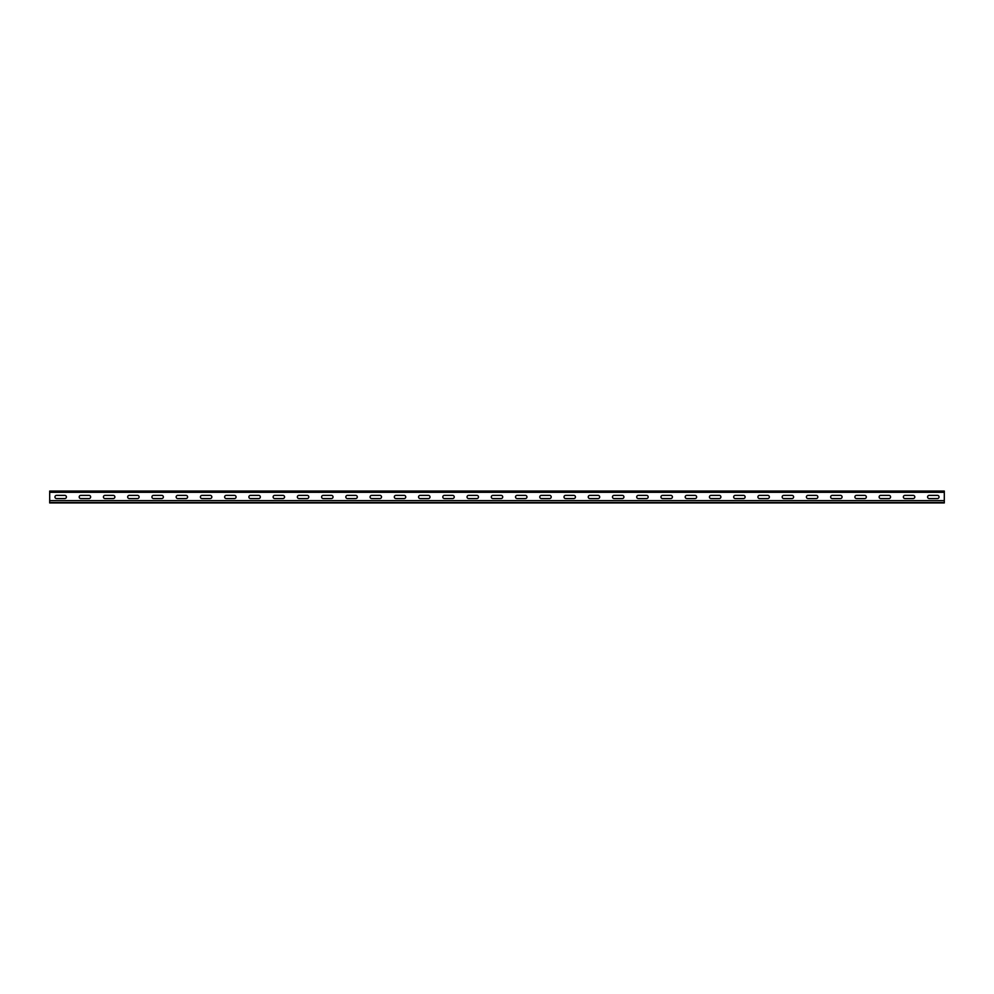 <?xml version="1.0" encoding="UTF-8"?>
<svg xmlns="http://www.w3.org/2000/svg" width="994" height="994" viewBox="0 0 994 994"><rect width="100%" height="100%" fill="white"/><g stroke="black" fill="none" stroke-linecap="round" stroke-linejoin="round"><path stroke-width="1.49" d="M944.3 500.641L944.3 502.529L49.7 502.529L49.7 500.641L944.3 500.641L944.3 491.856L49.7 491.856L49.7 491.073L944.3 491.073L944.3 491.856M49.7 500.641L49.7 491.856M929.204 498.578A1.603 1.603 0 0 1 927.601 496.975A1.603 1.603 0 0 1 929.204 495.372L937.441 495.372A1.603 1.603 0 0 1 939.044 496.975A1.603 1.603 0 0 1 937.441 498.578L929.204 498.578M904.962 498.578A1.603 1.603 0 0 1 903.372 496.975A1.603 1.603 0 0 1 904.962 495.372L913.2 495.372A1.603 1.603 0 0 1 914.803 496.975A1.603 1.603 0 0 1 913.2 498.578L904.962 498.578M880.721 498.578A1.603 1.603 0 0 1 879.131 496.975A1.603 1.603 0 0 1 880.721 495.372L888.959 495.372A1.603 1.603 0 0 1 890.562 496.975A1.603 1.603 0 0 1 888.959 498.578L880.721 498.578M856.493 498.578A1.603 1.603 0 0 1 854.89 496.975A1.603 1.603 0 0 1 856.493 495.372L864.718 495.372A1.603 1.603 0 0 1 866.321 496.975A1.603 1.603 0 0 1 864.718 498.578L856.493 498.578M832.251 498.578A1.603 1.603 0 0 1 830.649 496.975A1.603 1.603 0 0 1 832.251 495.372L840.477 495.372A1.603 1.603 0 0 1 842.08 496.975A1.603 1.603 0 0 1 840.477 498.578L832.251 498.578M808.01 498.578A1.603 1.603 0 0 1 806.407 496.975A1.603 1.603 0 0 1 808.01 495.372L816.236 495.372A1.603 1.603 0 0 1 817.838 496.975A1.603 1.603 0 0 1 816.236 498.578L808.01 498.578M783.769 498.578A1.603 1.603 0 0 1 782.166 496.975A1.603 1.603 0 0 1 783.769 495.372L791.994 495.372A1.603 1.603 0 0 1 793.597 496.975A1.603 1.603 0 0 1 791.994 498.578L783.769 498.578M759.528 498.578A1.603 1.603 0 0 1 757.925 496.975A1.603 1.603 0 0 1 759.528 495.372L767.753 495.372A1.603 1.603 0 0 1 769.356 496.975A1.603 1.603 0 0 1 767.753 498.578L759.528 498.578M735.287 498.578A1.603 1.603 0 0 1 733.684 496.975A1.603 1.603 0 0 1 735.287 495.372L743.512 495.372A1.603 1.603 0 0 1 745.115 496.975A1.603 1.603 0 0 1 743.512 498.578L735.287 498.578M711.045 498.578A1.603 1.603 0 0 1 709.443 496.975A1.603 1.603 0 0 1 711.045 495.372L719.283 495.372A1.603 1.603 0 0 1 720.874 496.975A1.603 1.603 0 0 1 719.283 498.578L711.045 498.578M686.804 498.578A1.603 1.603 0 0 1 685.201 496.975A1.603 1.603 0 0 1 686.804 495.372L695.042 495.372A1.603 1.603 0 0 1 696.632 496.975A1.603 1.603 0 0 1 695.042 498.578L686.804 498.578M662.563 498.578A1.603 1.603 0 0 1 660.96 496.975A1.603 1.603 0 0 1 662.563 495.372L670.801 495.372A1.603 1.603 0 0 1 672.404 496.975A1.603 1.603 0 0 1 670.801 498.578L662.563 498.578M638.322 498.578A1.603 1.603 0 0 1 636.719 496.975A1.603 1.603 0 0 1 638.322 495.372L646.56 495.372A1.603 1.603 0 0 1 648.163 496.975A1.603 1.603 0 0 1 646.56 498.578L638.322 498.578M614.081 498.578A1.603 1.603 0 0 1 612.478 496.975A1.603 1.603 0 0 1 614.081 495.372L622.319 495.372A1.603 1.603 0 0 1 623.921 496.975A1.603 1.603 0 0 1 622.319 498.578L614.081 498.578M589.84 498.578A1.603 1.603 0 0 1 588.249 496.975A1.603 1.603 0 0 1 589.84 495.372L598.077 495.372A1.603 1.603 0 0 1 599.68 496.975A1.603 1.603 0 0 1 598.077 498.578L589.84 498.578M565.598 498.578A1.603 1.603 0 0 1 564.008 496.975A1.603 1.603 0 0 1 565.598 495.372L573.836 495.372A1.603 1.603 0 0 1 575.439 496.975A1.603 1.603 0 0 1 573.836 498.578L565.598 498.578M541.37 498.578A1.603 1.603 0 0 1 539.767 496.975A1.603 1.603 0 0 1 541.37 495.372L549.595 495.372A1.603 1.603 0 0 1 551.198 496.975A1.603 1.603 0 0 1 549.595 498.578L541.37 498.578M517.128 498.578A1.603 1.603 0 0 1 515.526 496.975A1.603 1.603 0 0 1 517.128 495.372L525.354 495.372A1.603 1.603 0 0 1 526.957 496.975A1.603 1.603 0 0 1 525.354 498.578L517.128 498.578M492.887 498.578A1.603 1.603 0 0 1 491.284 496.975A1.603 1.603 0 0 1 492.887 495.372L501.113 495.372A1.603 1.603 0 0 1 502.716 496.975A1.603 1.603 0 0 1 501.113 498.578L492.887 498.578M468.646 498.578A1.603 1.603 0 0 1 467.043 496.975A1.603 1.603 0 0 1 468.646 495.372L476.871 495.372A1.603 1.603 0 0 1 478.474 496.975A1.603 1.603 0 0 1 476.871 498.578L468.646 498.578M444.405 498.578A1.603 1.603 0 0 1 442.802 496.975A1.603 1.603 0 0 1 444.405 495.372L452.63 495.372A1.603 1.603 0 0 1 454.233 496.975A1.603 1.603 0 0 1 452.63 498.578L444.405 498.578M420.164 498.578A1.603 1.603 0 0 1 418.561 496.975A1.603 1.603 0 0 1 420.164 495.372L428.402 495.372A1.603 1.603 0 0 1 429.992 496.975A1.603 1.603 0 0 1 428.402 498.578L420.164 498.578M395.923 498.578A1.603 1.603 0 0 1 394.32 496.975A1.603 1.603 0 0 1 395.923 495.372L404.16 495.372A1.603 1.603 0 0 1 405.751 496.975A1.603 1.603 0 0 1 404.16 498.578L395.923 498.578M371.681 498.578A1.603 1.603 0 0 1 370.079 496.975A1.603 1.603 0 0 1 371.681 495.372L379.919 495.372A1.603 1.603 0 0 1 381.522 496.975A1.603 1.603 0 0 1 379.919 498.578L371.681 498.578M347.44 498.578A1.603 1.603 0 0 1 345.837 496.975A1.603 1.603 0 0 1 347.44 495.372L355.678 495.372A1.603 1.603 0 0 1 357.281 496.975A1.603 1.603 0 0 1 355.678 498.578L347.44 498.578M323.199 498.578A1.603 1.603 0 0 1 321.596 496.975A1.603 1.603 0 0 1 323.199 495.372L331.437 495.372A1.603 1.603 0 0 1 333.04 496.975A1.603 1.603 0 0 1 331.437 498.578L323.199 498.578M298.958 498.578A1.603 1.603 0 0 1 297.368 496.975A1.603 1.603 0 0 1 298.958 495.372L307.196 495.372A1.603 1.603 0 0 1 308.799 496.975A1.603 1.603 0 0 1 307.196 498.578L298.958 498.578M274.717 498.578A1.603 1.603 0 0 1 273.126 496.975A1.603 1.603 0 0 1 274.717 495.372L282.955 495.372A1.603 1.603 0 0 1 284.557 496.975A1.603 1.603 0 0 1 282.955 498.578L274.717 498.578M250.488 498.578A1.603 1.603 0 0 1 248.885 496.975A1.603 1.603 0 0 1 250.488 495.372L258.713 495.372A1.603 1.603 0 0 1 260.316 496.975A1.603 1.603 0 0 1 258.713 498.578L250.488 498.578M226.247 498.578A1.603 1.603 0 0 1 224.644 496.975A1.603 1.603 0 0 1 226.247 495.372L234.472 495.372A1.603 1.603 0 0 1 236.075 496.975A1.603 1.603 0 0 1 234.472 498.578L226.247 498.578M202.006 498.578A1.603 1.603 0 0 1 200.403 496.975A1.603 1.603 0 0 1 202.006 495.372L210.231 495.372A1.603 1.603 0 0 1 211.834 496.975A1.603 1.603 0 0 1 210.231 498.578L202.006 498.578M177.764 498.578A1.603 1.603 0 0 1 176.162 496.975A1.603 1.603 0 0 1 177.764 495.372L185.99 495.372A1.603 1.603 0 0 1 187.593 496.975A1.603 1.603 0 0 1 185.99 498.578L177.764 498.578M56.559 498.578A1.603 1.603 0 0 1 54.956 496.975A1.603 1.603 0 0 1 56.559 495.372L64.796 495.372A1.603 1.603 0 0 1 66.399 496.975A1.603 1.603 0 0 1 64.796 498.578L56.559 498.578M153.523 498.578A1.603 1.603 0 0 1 151.92 496.975A1.603 1.603 0 0 1 153.523 495.372L161.749 495.372A1.603 1.603 0 0 1 163.351 496.975A1.603 1.603 0 0 1 161.749 498.578L153.523 498.578M129.282 498.578A1.603 1.603 0 0 1 127.679 496.975A1.603 1.603 0 0 1 129.282 495.372L137.507 495.372A1.603 1.603 0 0 1 139.11 496.975A1.603 1.603 0 0 1 137.507 498.578L129.282 498.578M105.041 498.578A1.603 1.603 0 0 1 103.438 496.975A1.603 1.603 0 0 1 105.041 495.372L113.279 495.372A1.603 1.603 0 0 1 114.869 496.975A1.603 1.603 0 0 1 113.279 498.578L105.041 498.578M80.8 498.578A1.603 1.603 0 0 1 79.197 496.975A1.603 1.603 0 0 1 80.8 495.372L89.038 495.372A1.603 1.603 0 0 1 90.628 496.975A1.603 1.603 0 0 1 89.038 498.578L80.8 498.578M944.3 492.316L49.7 492.316M49.7 502.927L944.3 502.927"/></g></svg>
